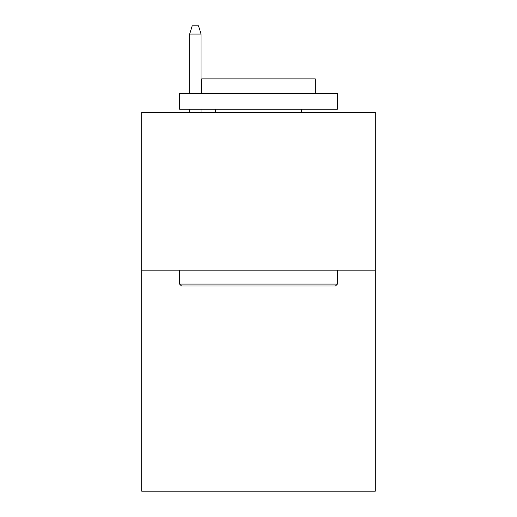 <?xml version="1.0" encoding="UTF-8"?>
<svg xmlns="http://www.w3.org/2000/svg" width="517" height="517" viewBox="0 0 517 517"><rect width="100%" height="100%" fill="white"/><g stroke="black" fill="none" stroke-linecap="round" stroke-linejoin="round"><path stroke-width="0.78" d="M375.297 270.178L375.297 491.15L141.703 491.15L141.703 112.344L375.297 112.344L375.297 270.178L141.703 270.178M181.473 285.966L179.58 284.072L337.42 284.072L335.527 285.966L181.473 285.966M337.42 93.403L337.42 109.19L179.58 109.19L179.58 93.403L337.42 93.403M201.682 93.403L201.682 78.881L315.318 78.881L315.318 93.403M337.42 270.178L337.42 284.072M179.58 270.178L179.58 284.072M301.43 109.19L301.43 112.344M215.57 109.19L215.57 112.344M201.048 93.403L201.048 34.057L189.681 34.057L189.681 93.403M189.681 109.19L189.681 112.344M201.048 109.19L201.048 112.344M189.681 34.057L192.208 25.85L198.522 25.85L201.048 34.057"/></g></svg>
